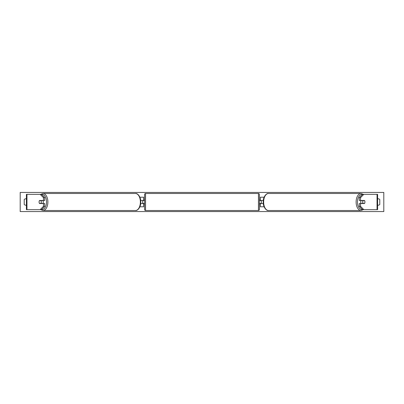 <?xml version="1.0" encoding="UTF-8"?>
<svg xmlns="http://www.w3.org/2000/svg" width="404" height="404" viewBox="0 0 404 404"><rect width="100%" height="100%" fill="white"/><g stroke="black" fill="none" stroke-linecap="round" stroke-linejoin="round"><path stroke-width="0.61" d="M139.89 206.782L143.632 206.782L143.632 203.53L140.693 203.53M143.632 200.662L143.632 197.218L139.89 197.218M142.678 200.47L143.824 200.662L143.824 200.086L144.592 200.086M142.678 200.662L142.678 203.53M140.693 200.47L143.632 200.47M44.723 197.662L43.47 197.662L40.178 194.344L41.43 194.344L44.723 197.662L44.723 200.47L39.516 200.47A1.914 1.096 -90 0 0 39.077 202A1.914 1.096 -90 0 0 39.516 203.53L43.47 203.53L43.47 206.338L44.723 206.338L44.723 203.53L43.47 203.53M44.723 206.338L41.43 209.656L26.401 209.656L26.401 194.344L40.178 194.344M43.47 200.47L43.47 197.662M40.178 209.656L43.47 206.338M360.53 200.47L360.53 197.662L363.822 194.344L362.57 194.344L359.277 197.662L359.277 200.47L364.484 200.47A1.914 1.096 -90 0 1 364.923 202A1.914 1.096 -90 0 1 364.484 203.53L360.53 203.53L360.53 206.338L359.277 206.338L359.277 203.53L360.53 203.53M359.277 206.338L362.57 209.656L377.599 209.656L377.599 194.344L363.822 194.344M359.277 197.662L360.53 197.662M363.822 209.656L360.53 206.338M264.11 206.782L260.368 206.782L260.368 203.53L263.307 203.53M260.368 200.662L260.368 197.218L264.11 197.218M261.322 200.47L261.322 203.53M263.307 200.47L260.368 200.47M145.546 193.486L145.546 210.514A0.954 0.954 0 0 1 144.592 209.56L144.592 194.44A0.954 0.954 0 0 1 145.546 193.486L258.454 193.486A0.954 0.954 0 0 1 259.408 194.44L259.408 209.56A0.954 0.954 0 0 1 258.454 210.514L258.454 193.486M145.546 210.514L258.454 210.514M144.592 203.914L143.824 203.914L143.824 203.338L142.678 203.338M261.322 200.662L260.176 200.662L260.176 200.086L259.408 200.086L259.408 203.914L260.176 203.914L260.176 203.338L261.322 203.338M259.408 209.56L259.408 203.914M259.408 200.086L259.408 194.44M40.961 203.338L39.39 203.338A1.914 1.096 90 0 1 39.077 202A1.914 1.096 90 0 1 39.39 200.662L40.961 200.662A1.914 1.096 90 0 1 41.274 202A1.914 1.096 90 0 1 40.961 203.338L42.37 203.338A1.914 1.096 90 0 1 42.243 203.53M42.875 200.47A1.914 1.096 90 0 1 43.309 202A1.914 1.096 90 0 1 42.875 203.53M42.243 200.47A1.914 1.096 90 0 1 42.37 200.662L40.961 200.662M377.599 198.824A2.394 2.394 0 0 1 379.78 199.51L379.78 204.49A2.394 2.394 0 0 1 377.599 205.176M26.401 198.824A2.394 2.394 0 0 0 24.22 199.51L24.22 204.49A2.394 2.394 0 0 0 26.401 205.176M20.2 211.57L20.2 192.43L383.8 192.43L383.8 211.57L20.2 211.57M364.923 202A1.914 1.096 90 0 0 364.61 200.662L363.039 200.662A1.914 1.096 90 0 0 362.726 202A1.914 1.096 90 0 0 363.039 203.338L364.61 203.338A1.914 1.096 90 0 0 364.923 202M361.125 200.47A1.914 1.096 90 0 0 360.691 202A1.914 1.096 90 0 0 361.125 203.53M363.039 200.662L361.631 200.662A1.914 1.096 90 0 1 361.757 200.47M363.039 203.338L361.631 203.338A1.914 1.096 90 0 0 361.757 203.53M26.957 209.656L26.957 194.344M377.043 209.656L377.043 194.344M41.602 209.484A7.56 4.338 -90 0 0 46.551 202A7.56 4.338 -90 0 0 41.602 194.516M47.884 202A8.514 4.883 90 0 1 42.996 210.514L135.486 210.514A8.514 4.883 -90 0 0 140.37 202A8.514 4.883 -90 0 0 135.486 193.486L42.996 193.486A8.514 4.883 90 0 1 47.884 202M362.398 209.484A7.56 4.338 -90 0 1 357.449 202A7.56 4.338 -90 0 1 362.398 194.516M363.363 194.344L361.004 193.486A8.514 4.883 90 0 0 356.116 202A8.514 4.883 90 0 0 361.004 210.514L268.514 210.514A8.514 4.883 -90 0 1 263.63 202A8.514 4.883 -90 0 1 268.514 193.486C266.514 192.93 262.933 197.041 263.221 202C262.933 206.959 266.514 211.07 268.514 210.514M40.637 209.656L42.996 210.514M135.486 193.486C137.486 192.93 141.067 197.041 140.779 202C141.067 206.959 137.486 211.07 135.486 210.514M40.637 194.344L42.996 193.486M361.004 193.486L268.514 193.486M363.363 209.656L361.004 210.514"/></g></svg>
